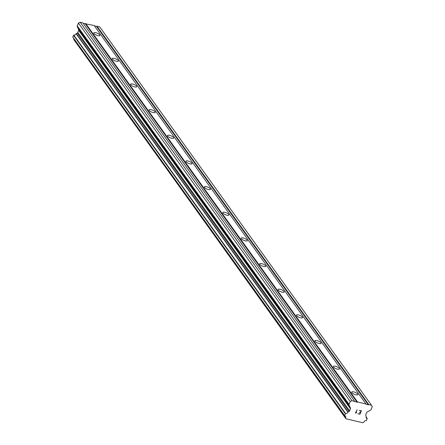 <?xml version="1.0" encoding="UTF-8"?>
<svg xmlns="http://www.w3.org/2000/svg" width="445" height="445" viewBox="0 0 445 445"><rect width="100%" height="100%" fill="white"/><g stroke="black" fill="none" stroke-linecap="round" stroke-linejoin="round"><path stroke-width="0.67" d="M351.9 392.657A3.321 1.057 -157.6 0 1 351.75 392.078A3.321 1.057 -157.6 0 1 354.493 392.101A3.321 1.057 -157.6 0 1 357.741 394.025A3.321 1.057 -157.6 0 1 357.891 394.609A3.321 1.057 -157.6 0 1 355.143 394.587A3.321 1.057 -157.6 0 1 351.9 392.657M333.472 367.003A3.321 1.057 -157.6 0 1 333.322 366.419A3.321 1.057 -157.6 0 1 336.064 366.441A3.321 1.057 -157.6 0 1 339.312 368.371A3.321 1.057 -157.6 0 1 339.463 368.95A3.321 1.057 -157.6 0 1 336.72 368.927A3.321 1.057 -157.6 0 1 333.472 367.003M315.049 341.343A3.321 1.057 -157.6 0 1 314.893 340.764A3.321 1.057 -157.6 0 1 317.641 340.787A3.321 1.057 -157.6 0 1 320.884 342.717A3.321 1.057 -157.6 0 1 321.04 343.295A3.321 1.057 -157.6 0 1 318.292 343.273A3.321 1.057 -157.6 0 1 315.049 341.343M296.62 315.689A3.321 1.057 -157.6 0 1 296.465 315.11A3.321 1.057 -157.6 0 1 299.212 315.132A3.321 1.057 -157.6 0 1 302.455 317.062A3.321 1.057 -157.6 0 1 302.611 317.641A3.321 1.057 -157.6 0 1 299.863 317.619A3.321 1.057 -157.6 0 1 296.62 315.689M278.192 290.034A3.321 1.057 -157.6 0 1 278.042 289.45A3.321 1.057 -157.6 0 1 280.784 289.473A3.321 1.057 -157.6 0 1 284.032 291.403A3.321 1.057 -157.6 0 1 284.183 291.987A3.321 1.057 -157.6 0 1 281.44 291.964A3.321 1.057 -157.6 0 1 278.192 290.034M259.763 264.375A3.321 1.057 -157.6 0 1 259.613 263.796A3.321 1.057 -157.6 0 1 262.355 263.818A3.321 1.057 -157.6 0 1 265.604 265.748A3.321 1.057 -157.6 0 1 265.754 266.327A3.321 1.057 -157.6 0 1 263.012 266.305A3.321 1.057 -157.6 0 1 259.763 264.375M241.34 238.72A3.321 1.057 -157.6 0 1 241.184 238.142A3.321 1.057 -157.6 0 1 243.932 238.164A3.321 1.057 -157.6 0 1 247.175 240.094A3.321 1.057 -157.6 0 1 247.331 240.673A3.321 1.057 -157.6 0 1 244.583 240.65A3.321 1.057 -157.6 0 1 241.34 238.72M222.912 213.066A3.321 1.057 -157.6 0 1 222.756 212.488A3.321 1.057 -157.6 0 1 225.504 212.51A3.321 1.057 -157.6 0 1 228.747 214.434A3.321 1.057 -157.6 0 1 228.902 215.018A3.321 1.057 -157.6 0 1 226.155 214.996A3.321 1.057 -157.6 0 1 222.912 213.066M204.483 187.412A3.321 1.057 -157.6 0 1 204.333 186.828A3.321 1.057 -157.6 0 1 207.075 186.85A3.321 1.057 -157.6 0 1 210.324 188.78A3.321 1.057 -157.6 0 1 210.474 189.359A3.321 1.057 -157.6 0 1 207.732 189.336A3.321 1.057 -157.6 0 1 204.483 187.412M186.055 161.752A3.321 1.057 -157.6 0 1 185.904 161.173A3.321 1.057 -157.6 0 1 188.647 161.196A3.321 1.057 -157.6 0 1 191.895 163.126A3.321 1.057 -157.6 0 1 192.045 163.704A3.321 1.057 -157.6 0 1 189.303 163.682A3.321 1.057 -157.6 0 1 186.055 161.752M167.632 136.098A3.321 1.057 -157.6 0 1 167.476 135.519A3.321 1.057 -157.6 0 1 170.224 135.541A3.321 1.057 -157.6 0 1 173.467 137.472A3.321 1.057 -157.6 0 1 173.622 138.05A3.321 1.057 -157.6 0 1 170.874 138.028A3.321 1.057 -157.6 0 1 167.632 136.098M149.203 110.443A3.321 1.057 -157.6 0 1 149.047 109.859A3.321 1.057 -157.6 0 1 151.795 109.887A3.321 1.057 -157.6 0 1 155.038 111.812A3.321 1.057 -157.6 0 1 155.194 112.396A3.321 1.057 -157.6 0 1 152.446 112.374A3.321 1.057 -157.6 0 1 149.203 110.443M130.774 84.789A3.321 1.057 -157.6 0 1 130.624 84.205A3.321 1.057 -157.6 0 1 133.367 84.227A3.321 1.057 -157.6 0 1 136.615 86.158A3.321 1.057 -157.6 0 1 136.765 86.736A3.321 1.057 -157.6 0 1 134.023 86.714A3.321 1.057 -157.6 0 1 130.774 84.789M112.346 59.129A3.321 1.057 -157.6 0 1 112.196 58.551A3.321 1.057 -157.6 0 1 114.938 58.573A3.321 1.057 -157.6 0 1 118.186 60.503A3.321 1.057 -157.6 0 1 118.337 61.082A3.321 1.057 -157.6 0 1 115.594 61.06A3.321 1.057 -157.6 0 1 112.346 59.129M93.923 33.475A3.321 1.057 -157.6 0 1 93.767 32.897A3.321 1.057 -157.6 0 1 96.515 32.919A3.321 1.057 -157.6 0 1 99.758 34.843A3.321 1.057 -157.6 0 1 99.914 35.428A3.321 1.057 -157.6 0 1 97.166 35.405A3.321 1.057 -157.6 0 1 93.923 33.475M365.935 403.949L366.101 404.327L368.354 404.861L368.794 404.622L371.48 405.25L372.287 406.697L371.119 409.534A1.107 0.934 -35.7 0 1 370.551 410.151L367.236 411.948A1.107 0.934 144.3 0 0 366.663 412.565L365.796 414.673A1.107 0.934 144.3 0 0 365.773 415.419L366.202 416.481A1.825 1.541 144.3 0 0 366.291 418A1.825 1.541 144.3 0 0 367.181 418.545L366.296 420.709A1.825 1.541 144.3 0 0 363.977 422.066L362.853 422.75L345.932 418.778L345.52 417.733A1.825 1.541 144.3 0 0 345.459 416.158A1.825 1.541 144.3 0 0 344.63 415.624L345.531 413.461A1.825 1.541 144.3 0 0 347.884 412.181L349.036 411.492A1.107 0.934 144.3 0 0 349.581 410.863L350.449 408.755A1.107 0.934 144.3 0 0 350.449 408.004L349.064 405.106A1.107 0.934 -35.7 0 1 349.064 404.355L350.232 401.518L351.978 400.672L357.107 402.219L357.524 401.974L365.935 403.949L94.134 25.526L83.159 23.29M371.48 405.25L99.68 26.828L94.429 25.938M73.898 38.76A1.825 1.541 144.3 0 1 73.72 39.31L345.932 418.778M354.665 401.301L82.865 22.879L80.178 22.25L78.431 23.096L77.263 25.932A1.107 0.934 144.3 0 0 77.263 26.683L78.648 29.581A1.107 0.934 144.3 0 1 78.648 30.332L77.78 32.441A1.107 0.934 144.3 0 1 77.235 33.069L76.084 33.753A1.825 1.541 144.3 0 1 73.731 35.038L72.73 37.135L344.502 415.441M357.936 413.739L359.961 414.212L357.936 413.739L359.827 413.928L360.4 412.532L359.421 412.304L360.4 412.532M359.421 412.304L360.495 412.304L361.073 410.907L359.276 410.485L361.067 410.902M359.276 410.485L361.401 410.729L359.961 414.217L361.396 410.729M356.706 412.448L355.867 412.754L357.118 409.717L355.867 412.754M356.606 412.693L356.195 412.788L356.606 412.693M356.195 412.788L355.494 413.16L356.195 412.782M355.449 413.149L357.118 409.717M96.554 26.439L368.354 404.861M96.993 26.199L368.794 404.622M73.442 35.2L345.242 413.622M76.24 33.609L348.04 412.031M77.235 33.069L349.036 411.492M77.78 32.441L349.581 410.863M78.431 23.096L350.232 401.518M80.178 22.25L351.978 400.672M85.307 23.796L357.107 402.219M85.724 23.552L357.524 401.974M366.051 416.982L367.181 418.545M73.714 39.477L345.515 417.899M73.72 39.31L345.52 417.733M72.713 36.963L344.513 415.385M73.731 35.038L345.531 413.461M76.084 33.753L347.884 412.181M78.648 30.332L350.449 408.755M78.648 29.581L350.449 408.004M77.263 26.683L349.064 405.106M77.263 25.932L349.064 404.355M366.063 416.909L367.286 418.611M72.73 37.135L344.53 415.558"/></g></svg>
